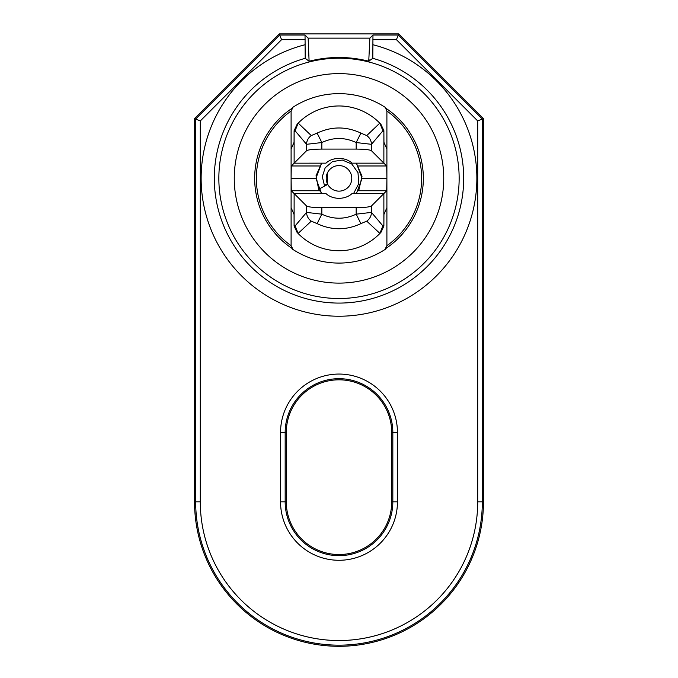 <?xml version="1.0" encoding="UTF-8"?>
<svg xmlns="http://www.w3.org/2000/svg" width="678" height="678" viewBox="0 0 678 678"><rect width="100%" height="100%" fill="white"/><g stroke="black" fill="none" stroke-linecap="round" stroke-linejoin="round"><path stroke-width="1.02" d="M308.134 38.138L369.866 38.138L372.968 35.027L372.892 44.731A137.863 137.863 0 0 1 452.285 256.928A137.863 137.863 0 0 1 225.715 256.928A137.863 137.863 0 0 1 305.108 44.731L305.032 35.027L308.134 38.138L309.1 61.24C328.983 56.24 348.865 56.232 368.747 61.198L372.807 58.308A124.727 124.727 0 0 1 339 303.083A124.727 124.727 0 0 1 305.193 58.308L309.1 61.24M391.706 501.83L391.706 432.522A52.706 52.706 0 0 0 339 379.816A52.706 52.706 0 0 0 286.294 432.522L286.294 501.83A52.706 52.706 0 0 0 339 554.536A52.706 52.706 0 0 0 391.706 501.83L392.833 501.83L392.833 432.522A53.833 53.833 0 0 0 339 378.688A53.833 53.833 0 0 0 285.167 432.522L285.167 501.83A53.833 53.833 0 0 0 339 555.663A53.833 53.833 0 0 0 392.833 501.83L397.452 501.83L397.452 432.522A58.452 58.452 0 0 0 339 374.061A58.452 58.452 0 0 0 280.548 432.522L280.548 501.83A58.452 58.452 0 0 0 339 560.282A58.452 58.452 0 0 0 397.452 501.83M194.535 501.83L194.535 118.557L279.192 33.9L398.808 33.9L483.465 118.557L483.465 501.83A144.465 144.465 0 0 1 339 646.295A144.465 144.465 0 0 1 194.535 501.83L195.671 501.83L195.671 119.023L194.535 118.557M385.214 107.819A84.335 84.335 0 0 1 385.214 248.911L385.214 249.368A84.716 84.716 0 0 1 292.786 249.368L292.786 248.911A84.335 84.335 0 0 1 292.786 107.819L292.786 107.353A84.716 84.716 0 0 1 385.214 107.353L386.901 111.023A82.64 82.64 0 0 1 386.901 245.699L386.901 178.577L386.697 190.738L371.459 205.976L371.459 212.4A10.78 10.585 140.7 0 1 366.739 221.138L360.899 223.621L356.17 214.172L371.459 212.4L382.901 225.91L383.875 224.876L383.875 193.561L352.035 193.561C348.865 196.544 344.517 198.154 339 198.383C333.483 198.154 329.135 196.544 325.965 193.561L294.125 193.561L306.549 205.976L306.549 212.409L295.108 225.918L298.218 233.579A56.994 56.994 0 0 0 379.79 233.563L380.951 232.342L383.884 226.079L383.943 214.434L386.901 207.646M292.786 107.819L291.099 111.023L291.099 149.075L294.057 142.295L294.108 130.701L297.066 124.362L298.218 123.142L311.278 135.575A10.78 10.585 140.7 0 0 306.549 144.312L321.838 142.549C333.279 137.168 344.729 137.168 356.17 142.549L371.459 144.321C371.298 140.668 369.722 137.753 366.739 135.583L379.79 123.159L380.951 124.379L383.884 130.642L383.875 163.161L371.459 150.745L371.459 144.321L382.901 130.82L383.875 131.854M386.901 111.023L386.901 178.153L386.697 165.983L358.509 165.983M291.099 111.023A82.64 82.64 0 0 0 291.099 245.699L291.099 207.646L294.057 214.434L294.108 226.028L297.066 232.359L298.218 233.579M315.897 178.153L291.099 178.153L291.099 149.075M315.897 178.577L291.099 178.577L291.099 207.646M385.214 248.911L386.901 245.699M369.866 38.138L368.747 61.198M369.035 59.367L369.035 61.198M372.892 39.655L396.418 39.655L477.71 120.938L477.71 501.83A138.71 138.71 0 0 1 339 640.54A138.71 138.71 0 0 1 200.29 501.83L200.29 120.938L281.582 39.655L279.192 33.9M396.418 39.655L398.808 33.9M309.007 60.656L309.007 61.232M305.193 58.308L305.1 44.731M372.9 44.731L372.807 58.308M477.71 120.938L483.465 118.557M200.29 120.938L195.671 119.023L279.667 35.027L305.032 35.027M292.786 248.911L291.099 245.699M291.099 178.577L291.303 190.738L294.125 193.561L294.108 226.028M386.697 165.983L383.875 163.161L352.035 163.161C348.865 160.178 344.517 158.567 339 158.338C333.483 158.567 329.135 160.178 325.965 163.161L294.125 163.169L306.549 150.745L306.549 144.312L295.108 130.812L298.083 123.286M371.459 205.976C369.874 207.01 364.772 207.553 356.17 207.629L321.838 207.629C313.236 207.553 308.134 207.01 306.549 205.976M321.838 207.629L321.838 214.172L306.549 212.409C306.71 216.062 308.287 218.977 311.278 221.147L298.083 233.435M356.17 207.629L356.17 214.172C344.729 219.553 333.279 219.553 321.838 214.172L317.109 223.621L311.278 221.147M379.79 233.563L382.901 225.91M383.875 224.876L383.884 226.079M371.459 150.745C369.874 149.719 364.772 149.168 356.17 149.092L321.838 149.092C313.236 149.168 308.134 149.719 306.549 150.745M356.17 149.092L356.17 142.549L360.899 133.1L366.739 135.583M321.838 149.092L321.838 142.549L317.109 133.1C331.712 126.278 346.305 126.278 360.899 133.1M317.109 133.1L311.278 135.575M291.099 178.153L291.303 165.983L294.125 163.169L294.125 131.854L295.108 130.812M294.125 131.854L294.108 130.701M386.901 149.075L383.943 142.295L383.884 130.642M379.926 123.294L382.901 130.82M379.79 123.159A56.994 56.994 0 0 0 298.218 123.142M379.926 233.427L366.739 221.138M337.136 191.01L338.508 191.137M348.331 187.103L347.483 187.933M330.525 187.933L330.983 188.323M337.415 191.052L338.669 191.145M348.399 187.026L348.95 186.391M358.823 190.221L362.01 176.297L356.399 163.161L362.103 178.365L356.399 193.561L362.103 178.365L356.399 163.161L362.103 178.365L356.399 193.561L362.103 178.365L356.399 163.161M321.601 163.161L315.897 178.365L321.601 193.561L315.897 178.365L321.601 163.161L315.897 178.365L321.601 193.561L315.897 178.365L321.601 163.161L316.041 175.763L318.643 189.281L321.948 193.561M351.475 181.17L351.789 178.365A12.789 12.789 0 0 1 327.466 183.874L327.737 184.408L318.643 189.281M349.001 186.331L347.068 188.281L349.017 186.297M334.22 190.221L334.695 190.399M353.577 193.561L358.772 183.56L357.992 172.653L351.814 164.034L342.339 160.05L332.508 161.567L325.186 167.797L322.304 176.627L324.406 185.331L325.813 185.433M351.789 178.365A12.789 12.789 0 0 0 336.178 165.89A12.789 12.789 0 0 0 327.466 183.874L325.008 185.043M327.466 183.874L327.491 172.788M342.017 190.781L341.551 190.891M331.347 188.603L329.313 186.704M281.582 39.655L305.108 39.655M280.548 501.83L286.294 501.83M280.548 432.522L286.294 432.522M397.452 432.522L391.706 432.522M386.901 178.577L362.103 178.577M386.901 178.153L362.103 178.153M234.257 178.365A104.743 104.743 0 0 0 339 283.107A104.743 104.743 0 0 0 443.743 178.365A104.743 104.743 0 0 0 339 73.614A104.743 104.743 0 0 0 234.257 178.365M218.85 178.365A120.15 120.15 0 0 0 339 298.506A120.15 120.15 0 0 0 459.15 178.365A120.15 120.15 0 0 0 339 58.215A120.15 120.15 0 0 0 218.85 178.365M372.968 35.027L398.333 35.027L482.329 119.023L482.329 501.83L483.465 501.83M477.71 501.83L482.329 501.83A143.329 143.329 0 0 1 339 645.168A143.329 143.329 0 0 1 195.671 501.83L200.29 501.83M294.125 224.876L295.108 225.918M319.491 190.738L291.303 190.738M317.109 223.621C331.712 230.444 346.305 230.444 360.899 223.621M386.697 190.738L358.509 190.738M319.491 165.983L291.303 165.983"/></g></svg>
